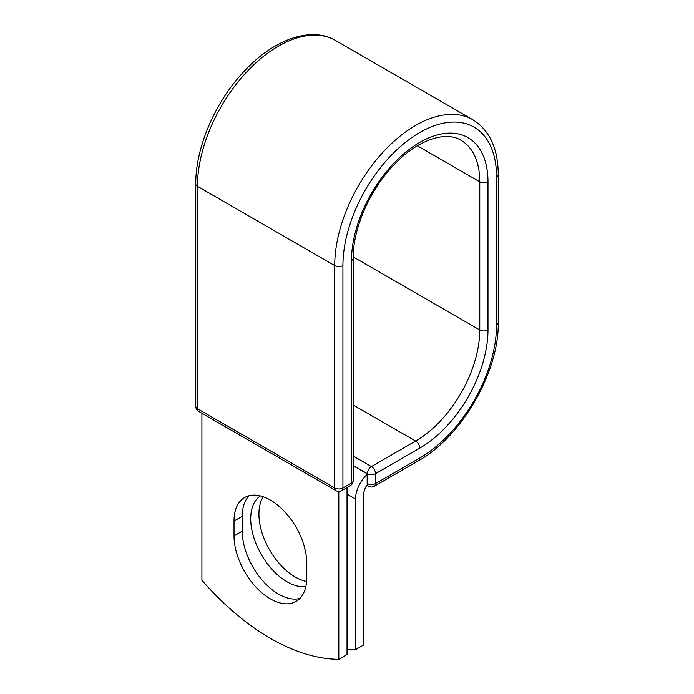 <?xml version="1.0" encoding="UTF-8"?>
<svg xmlns="http://www.w3.org/2000/svg" width="694" height="694" viewBox="0 0 694 694"><rect width="100%" height="100%" fill="white"/><g stroke="black" fill="none" stroke-linecap="round" stroke-linejoin="round"><path stroke-width="1.04" d="M270.365 598.861A51.408 29.677 -120 0 0 296.069 601.412A51.408 29.677 -120 0 0 306.713 577.876L306.713 563.016A51.408 29.677 -120 0 0 284.271 511.287A51.408 29.677 -120 0 0 244.661 497.511A51.408 29.677 -120 0 0 234.017 521.047L234.017 535.907A51.408 29.677 -120 0 0 270.365 598.861M249.103 495.716A51.408 29.677 -120 0 0 242.232 516.301L242.232 531.162A51.408 29.677 -120 0 0 278.58 594.125A51.408 29.677 -120 0 0 299.843 598.471M306.575 581.494A51.408 29.677 60 0 1 295.28 577.052A51.408 29.677 60 0 1 263.234 496.757M305.82 586.604A51.408 29.677 60 0 1 287.064 581.789A51.408 29.677 60 0 1 253.761 537.399A51.408 29.677 60 0 1 260.38 495.906M347.035 649.254A217.821 125.761 -120 0 0 355.519 649.653L355.519 498.986A22.65 13.082 -60 0 1 367.161 474.479L367.161 483.458L367.334 473.672L353.185 465.509M355.519 649.653L363.734 644.917L363.734 494.249A11.035 6.376 -60 0 1 367.308 484.62A5.812 3.357 -60 0 1 367.161 483.458M367.161 474.479L367.161 473.776L353.185 465.709M338.819 491.395L338.819 659.3L347.035 654.555L347.035 487.552M338.819 659.3A217.821 125.761 60 0 1 201.911 580.253L201.911 413.251M355.519 498.986L347.035 494.085M419.731 458.04L375.549 483.553A5.812 3.357 60 0 1 374.344 486.216L418.534 460.703A5.812 3.357 -120 0 0 419.731 458.04A108.62 62.712 -60 0 0 496.54 325.009A5.812 3.357 180 0 0 498.24 322.641C499.203 371.706 461.501 436.994 418.534 460.703M487.986 181.819A5.812 3.357 180 0 1 479.771 181.819A90.714 52.371 -60 0 0 460.981 140.292C445.774 130.481 416.513 139.893 392.561 166.36C369.061 191.327 352.821 229.549 353.185 258.255A5.812 3.357 0 0 1 351.485 260.623A96.518 55.728 -60 0 1 419.731 142.409A96.518 55.728 -60 0 1 487.986 181.819L487.986 329.954A96.518 55.728 -60 0 1 419.731 448.159A5.812 3.357 -120 0 0 415.628 441.046L371.437 466.559A5.812 3.357 60 0 1 375.549 473.672L375.549 483.553A5.812 3.357 180 0 1 367.334 483.553A5.812 3.357 120 0 0 368.531 486.216A5.812 5.812 0 0 0 374.344 486.216M419.731 448.159L375.549 473.672A5.812 3.357 180 0 1 367.334 473.672A5.812 3.357 120 0 1 371.437 466.559L353.185 456.019M487.986 329.954A5.812 3.357 180 0 1 479.771 329.954A90.714 52.371 -60 0 1 415.628 441.046L353.185 405.001M417.337 145.775L479.771 181.819L479.771 329.954L353.194 256.875M498.24 322.641L498.24 174.506A5.812 3.357 180 0 1 496.54 176.875L496.54 325.009M195.76 183.953A5.812 3.357 0 0 0 197.46 186.322A114.432 66.069 -60 0 1 247.411 71.161A114.432 66.069 -60 0 1 335.584 40.504C309.836 25.253 270.764 40.72 241.07 74.666C213.813 104.985 195.465 148.967 195.76 183.953L195.76 406.346A5.812 3.357 0 0 0 197.46 408.723L334.716 487.96A5.812 3.357 0 0 0 342.923 487.96L351.485 483.024A5.812 3.357 0 0 0 353.185 480.647L353.185 258.255M195.76 406.346A5.812 5.812 0 0 0 198.657 411.377A5.812 3.357 120 0 1 197.46 408.723L197.46 186.322L334.716 265.568A114.432 66.069 -60 0 1 384.658 150.407A114.432 66.069 -60 0 1 472.84 119.75L335.584 40.504M198.657 411.377L335.913 490.623A5.812 3.357 120 0 1 334.716 487.96L334.716 265.568A5.812 3.357 0 0 0 342.923 265.568A108.62 62.712 -60 0 1 419.731 132.528A108.62 62.712 -60 0 1 496.54 176.875M342.923 265.568L342.923 487.96A5.812 3.357 -120 0 1 341.726 490.623L350.279 485.679A5.812 3.357 -120 0 0 351.485 483.024L351.485 260.623M242.232 516.301L234.017 521.047M242.232 531.162L234.017 535.907M498.24 174.506C498.101 148.577 489.634 130.325 472.84 119.75M366.857 485.245L368.531 486.216M350.279 485.679A5.812 5.812 0 0 0 353.185 480.647M335.913 490.623A5.812 5.812 0 0 0 341.726 490.623"/></g></svg>
